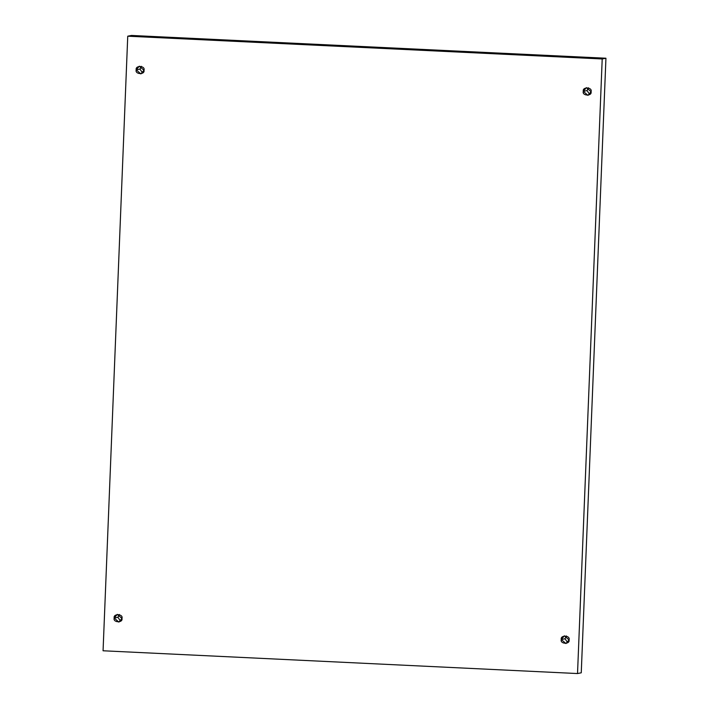 <?xml version="1.0" encoding="UTF-8"?>
<svg xmlns="http://www.w3.org/2000/svg" width="709" height="709" viewBox="0 0 709 709"><rect width="100%" height="100%" fill="white"/><g stroke="black" fill="none" stroke-linecap="round" stroke-linejoin="round"><path stroke-width="1.06" d="M589.728 94.51L587.043 90.584L583.312 91.328L587.956 95.378L591.067 91.7C592.254 96.442 581.743 95.937 583.312 91.328C582.116 86.587 592.627 87.092 591.067 91.7L586.414 87.641L583.312 91.328L587.043 90.584L589.728 94.51M567.705 642.691L565.02 638.765L561.289 639.509L565.942 643.559L569.043 639.881C570.24 644.623 559.729 644.118 561.289 639.509C560.101 634.768 570.612 635.273 569.043 639.881L564.399 635.822L561.289 639.509L565.02 638.765L567.705 642.691M120.619 621.235L117.933 617.3L114.202 618.044L118.855 622.103L121.957 618.416C123.153 623.158 112.634 622.653 114.202 618.044C113.015 613.303 123.526 613.808 121.957 618.416L117.313 614.366L114.202 618.044L117.933 617.3L120.619 621.235M142.633 73.054L139.957 69.119L136.217 69.863L140.869 73.922L143.98 70.235C145.168 74.977 134.657 74.472 136.217 69.863C135.029 65.122 145.54 65.627 143.98 70.235L139.327 66.185L136.217 69.863L139.957 69.119L142.633 73.054M103.062 650.773L127.744 36.194L131.475 35.45L127.744 36.194L602.207 58.971L605.938 58.227L131.475 35.45L605.938 58.227L602.207 58.971L577.525 673.55L581.256 672.806L605.938 58.227L581.256 672.806L577.525 673.55L103.062 650.773L577.525 673.55L602.207 58.971L127.744 36.194L103.062 650.773M588.381 87.765L587.043 90.584L588.381 87.765M566.367 635.946L565.02 638.765L566.367 635.946M119.272 614.49L117.933 617.3L119.272 614.49M141.295 66.309L139.957 69.119L141.295 66.309"/></g></svg>
